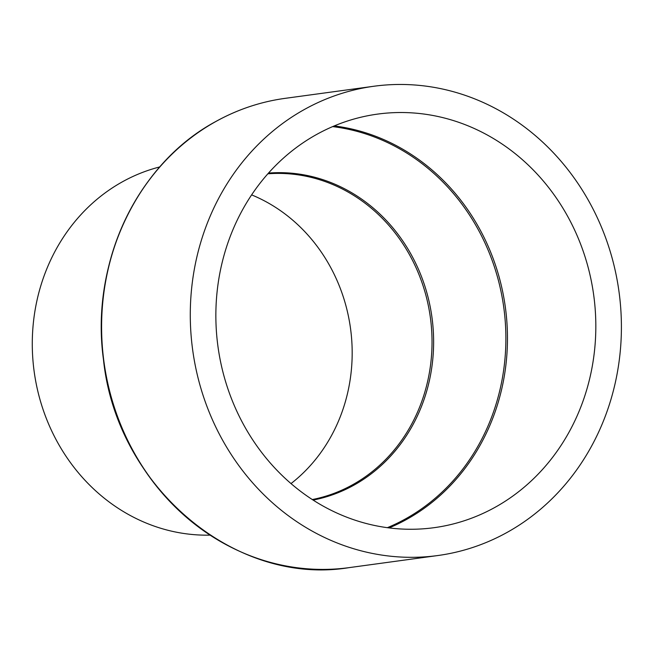 <?xml version="1.0" encoding="UTF-8"?>
<svg xmlns="http://www.w3.org/2000/svg" width="654" height="654" viewBox="0 0 654 654"><rect width="100%" height="100%" fill="white"/><g stroke="black" fill="none" stroke-linecap="round" stroke-linejoin="round"><path stroke-width="0.98" d="M209.991 535.135A186.815 169.729 -97.8 0 1 38.316 393.242A186.815 169.729 -97.8 0 1 122.404 181.812A186.815 169.729 -97.8 0 1 159.772 166.925M304.519 109.414A236.813 215.15 -97.8 0 1 373.843 86.254A236.813 215.15 -97.8 0 1 610.517 252.501A236.813 215.15 -97.8 0 1 507.169 532.372A236.813 215.15 -97.8 0 1 437.845 555.532A236.813 215.15 -97.8 0 1 201.17 389.277A236.813 215.15 -97.8 0 1 304.519 109.414M495.143 507.275A208.708 189.619 -97.8 0 1 434.043 527.688A208.708 189.619 -97.8 0 1 225.458 381.168A208.708 189.619 -97.8 0 1 316.544 134.511A208.708 189.619 -97.8 0 1 377.636 114.098A208.708 189.619 -97.8 0 1 586.229 260.619A208.708 189.619 -97.8 0 1 495.143 507.275M251.627 194.884A164.612 149.553 -97.8 0 1 350.519 328.439A164.612 149.553 -97.8 0 1 290.997 483.592M332.633 126.606A208.095 189.055 -97.8 0 1 502.035 296.663A208.095 189.055 -97.8 0 1 405.496 518.908A208.095 189.055 -97.8 0 1 387.332 527.688M334.251 125.92A208.708 189.619 -97.8 0 1 503.662 296.712A208.708 189.619 -97.8 0 1 406.788 519.325A208.708 189.619 -97.8 0 1 389.081 527.917M268.508 173.081A165.233 150.109 -97.8 0 1 427.185 293.948A165.233 150.109 -97.8 0 1 353.912 485.17A165.233 150.109 -97.8 0 1 313.111 500.081M267.862 173.809A164.612 149.553 -97.8 0 1 425.664 294.423A164.612 149.553 -97.8 0 1 352.62 484.753A164.612 149.553 -97.8 0 1 312.285 499.55M215.836 121.513A236.813 215.15 -97.8 0 1 285.16 98.345C260.709 101.713 237.557 109.455 215.722 121.546C137.136 163.729 90.138 263.431 103.455 359.463C116.371 486.265 234.623 586.597 349.162 567.623A236.813 215.15 -97.8 0 1 112.488 401.376A236.813 215.15 -97.8 0 1 215.836 121.513M227.919 545.616A236.568 214.921 -97.8 0 1 174.242 152.022M373.843 86.254L285.16 98.345M437.845 555.532L349.162 567.623"/></g></svg>
